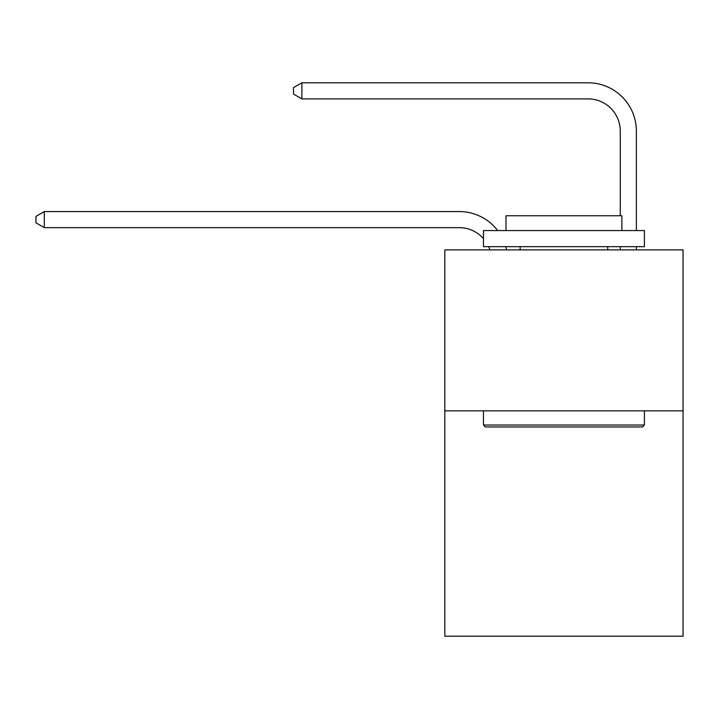<?xml version="1.0" encoding="UTF-8"?>
<svg xmlns="http://www.w3.org/2000/svg" width="719" height="719" viewBox="0 0 719 719"><rect width="100%" height="100%" fill="white"/><g stroke="black" fill="none" stroke-linecap="round" stroke-linejoin="round"><path stroke-width="1.08" d="M683.05 410.846L683.05 636.207L444.818 636.207L444.818 249.879L683.05 249.879L683.05 410.846L444.818 410.846M459.297 211.566L44.317 211.566L459.297 211.566A48.29 48.29 139.5 0 1 497.692 230.565M620.272 215.754L620.272 131.083A32.193 32.193 56.2 0 0 588.079 98.889L301.872 98.889L293.505 94.063L293.505 87.619L301.872 82.793L588.079 82.793A48.29 48.29 -123.8 0 1 636.369 131.083L636.369 230.565M485.379 426.942L483.447 425.019L644.413 425.019L642.489 426.942L485.379 426.942M644.413 230.565L644.413 246.662L483.447 246.662L483.447 230.565L644.413 230.565M505.987 230.565L505.987 215.754L621.881 215.754L621.881 230.565M644.413 410.846L644.413 425.019M483.447 410.846L483.447 425.019M607.717 246.662L607.717 249.879M520.152 246.662L520.152 249.879M620.272 131.083A32.193 32.193 56.2 0 0 588.079 98.889A32.193 32.193 56.2 0 1 620.272 131.083A32.193 32.193 56.2 0 0 588.079 98.889A32.193 32.193 56.2 0 1 620.272 131.083A32.193 32.193 56.2 0 0 588.079 98.889A32.193 32.193 56.2 0 1 620.272 131.083A32.193 32.193 56.2 0 0 588.079 98.889A32.193 32.193 56.2 0 1 620.272 131.083A32.193 32.193 56.2 0 0 588.079 98.889A32.193 32.193 56.2 0 1 620.272 131.083A32.193 32.193 56.2 0 0 588.079 98.889A32.193 32.193 56.2 0 1 620.272 131.083A32.193 32.193 56.2 0 0 588.079 98.889A32.193 32.193 56.2 0 1 620.272 131.083A32.193 32.193 56.2 0 0 588.079 98.889A32.193 32.193 56.2 0 1 620.272 131.083A32.193 32.193 56.2 0 0 588.079 98.889A32.193 32.193 56.2 0 1 620.272 131.083A32.193 32.193 56.2 0 0 588.079 98.889A32.193 32.193 56.2 0 1 620.272 131.083A32.193 32.193 56.2 0 0 588.079 98.889A32.193 32.193 56.2 0 1 620.272 131.083A32.193 32.193 56.2 0 0 588.079 98.889A32.193 32.193 56.2 0 1 620.272 131.083A32.193 32.193 56.2 0 0 588.079 98.889A32.193 32.193 56.2 0 1 620.272 131.083A32.193 32.193 56.2 0 0 588.079 98.889A32.193 32.193 56.2 0 1 620.272 131.083A32.193 32.193 56.2 0 0 588.079 98.889M301.872 82.793L588.079 82.793L301.872 82.793L588.079 82.793L301.872 82.793L588.079 82.793L301.872 82.793L588.079 82.793L301.872 82.793L588.079 82.793L301.872 82.793L588.079 82.793L301.872 82.793L588.079 82.793L301.872 82.793L588.079 82.793L301.872 82.793L588.079 82.793L301.872 82.793L588.079 82.793L301.872 82.793L588.079 82.793L301.872 82.793L588.079 82.793L301.872 82.793L588.079 82.793L301.872 82.793L588.079 82.793L301.872 82.793L301.872 98.889M489.909 249.879A32.193 32.193 -40.5 0 0 488.668 246.662M483.447 238.564A32.193 32.193 -40.5 0 0 459.297 227.662L44.317 227.662L35.95 222.836L35.95 216.401L44.317 211.566L44.317 227.662M505.754 246.662A48.29 48.29 139.5 0 1 506.553 249.879M636.369 246.662L636.369 249.879M620.272 249.879L620.272 246.662"/></g></svg>
